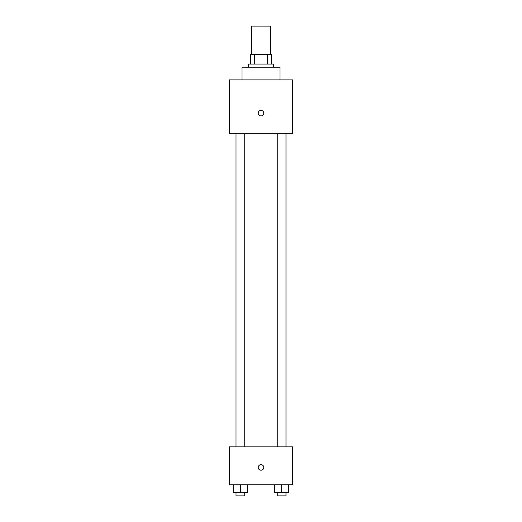 <?xml version="1.0" encoding="UTF-8"?>
<svg xmlns="http://www.w3.org/2000/svg" width="522" height="522" viewBox="0 0 522 522"><rect width="100%" height="100%" fill="white"/><g stroke="black" fill="none" stroke-linecap="round" stroke-linejoin="round"><path stroke-width="0.78" d="M270.494 54.575L270.494 26.1L251.506 26.1L251.506 54.575M254.344 64.062L254.344 54.575L250.717 54.575L250.717 64.062L250.717 54.575M254.344 54.575L271.283 54.575L271.283 64.062M267.655 64.062L267.655 54.575M248.348 67.227L248.348 64.062L273.652 64.062L273.652 67.227M279.981 79.879L279.981 67.227L242.019 67.227L242.019 79.879M229.367 79.879L292.633 79.879L292.633 133.665L229.367 133.665L229.367 79.879M261 115.871A2.767 2.767 0 0 1 258.605 111.715A2.767 2.767 0 0 1 263.395 111.715A2.767 2.767 0 0 1 261 115.871M229.367 446.865L292.633 446.865L292.633 484.827L229.367 484.827L229.367 446.865M261 470.198A2.767 2.767 0 0 1 258.605 466.042A2.767 2.767 0 0 1 263.395 466.042A2.767 2.767 0 0 1 261 470.198M274.507 484.827L274.507 492.735L288.744 492.735L288.744 484.827L288.744 492.735M281.626 492.735L281.626 484.827M285.991 492.735L285.991 495.9L277.26 495.9L277.26 492.735M233.256 484.827L233.256 492.735L247.493 492.735L247.493 484.827L247.493 492.735M240.374 492.735L240.374 484.827M244.74 492.735L244.74 495.9L236.009 495.9L236.009 492.735M277.26 133.665L277.26 446.865M285.991 133.665L285.991 446.865M244.74 446.865L244.74 133.665M236.009 446.865L236.009 133.665"/></g></svg>
